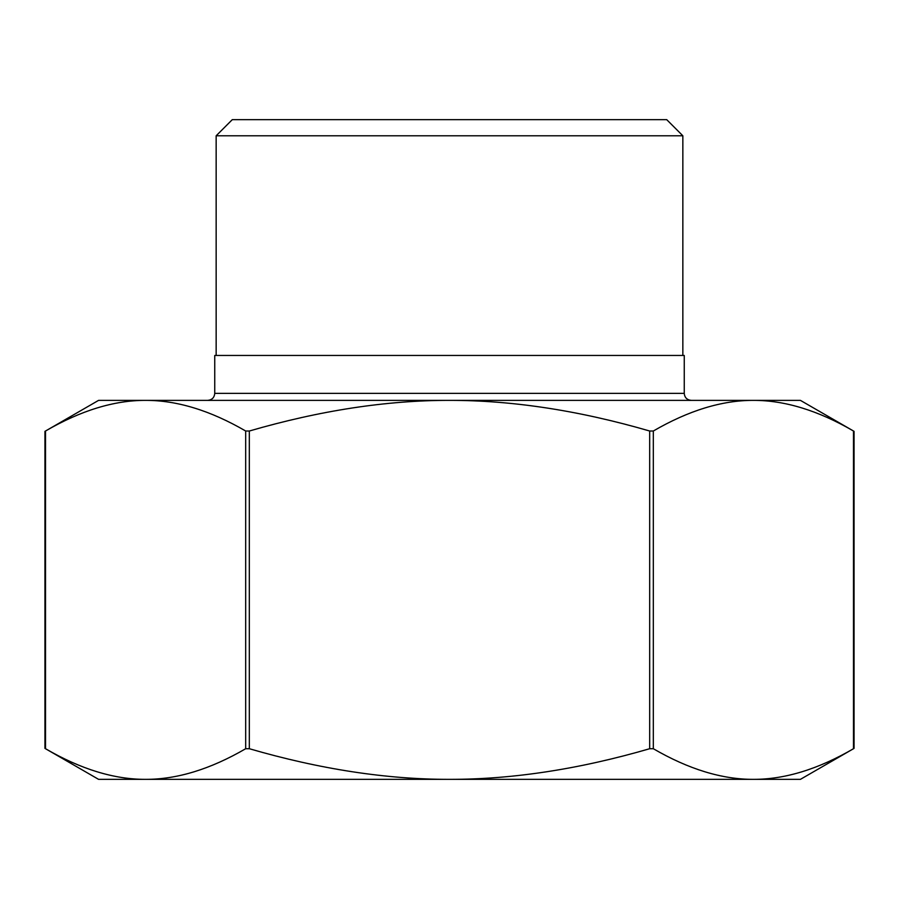 <?xml version="1.0" encoding="UTF-8"?>
<svg xmlns="http://www.w3.org/2000/svg" width="899" height="899" viewBox="0 0 899 899"><rect width="100%" height="100%" fill="white"/><g stroke="black" fill="none" stroke-linecap="round" stroke-linejoin="round"><path stroke-width="1.35" d="M249.326 431.014L245.685 431.014C210.4 410.517 177.036 400.302 145.604 400.37L449.5 400.37C386.615 400.302 319.898 410.517 249.326 431.014L249.326 748.721C319.898 769.218 386.615 779.433 449.5 779.354C512.385 779.433 579.102 769.218 649.674 748.721L653.315 748.721C688.6 769.218 721.964 779.433 753.396 779.354C784.838 779.433 818.202 769.218 853.488 748.721L853.488 431.014C818.202 410.517 784.838 400.302 753.396 400.37L800.413 400.37L854.05 431.34L854.05 748.395L800.413 779.354L98.587 779.354L44.95 748.395L44.95 431.34L98.587 400.37L145.604 400.37C114.162 400.302 80.798 410.517 45.512 431.014L45.512 748.721C80.798 769.218 114.162 779.433 145.604 779.354C177.036 779.433 210.4 769.218 245.685 748.721L249.326 748.721M653.315 431.014L649.674 431.014C579.102 410.517 512.385 400.302 449.5 400.37L753.396 400.37C721.964 400.302 688.6 410.517 653.315 431.014L653.315 748.721M214.749 393.357L214.749 355.453L684.251 355.453L684.251 393.357L214.749 393.357C214.333 397.616 211.995 399.954 207.725 400.37M666.71 119.646L232.29 119.646L216.153 135.783L682.847 135.783L666.71 119.646M245.685 431.014L245.685 748.721M649.674 431.014L649.674 748.721M684.251 393.357C684.667 397.616 687.005 399.954 691.275 400.37M682.847 355.453L682.847 135.783M216.153 355.453L216.153 135.783"/></g></svg>
